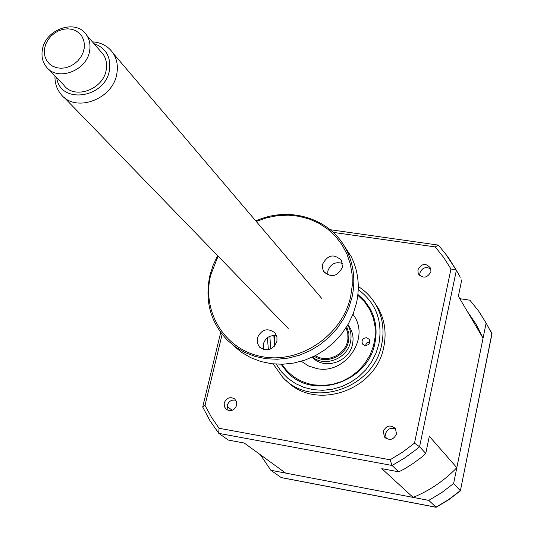 <?xml version="1.0" encoding="UTF-8"?>
<svg xmlns="http://www.w3.org/2000/svg" width="534" height="534" viewBox="0 0 534 534"><rect width="100%" height="100%" fill="white"/><g stroke="black" fill="none" stroke-linecap="round" stroke-linejoin="round"><path stroke-width="0.8" d="M260.365 454.734L270.845 470.274L428.775 500.385L436.138 507.3L448.7 499.751L460.375 490.853L491.954 333.363L490.452 330.693M270.845 470.274L281.244 477.61L436.071 507.287M428.775 500.385L441.651 492.642L453.62 483.51L486.127 323.023L491.961 333.91M453.62 483.51L460.275 490.693L448.553 499.63L435.944 507.2L281.044 477.516M486.127 323.023L478.678 311.122L469.927 300.221L459.827 298.686M366.745 337.722L369.341 339.444C370.436 343.155 368.994 345.184 365.029 345.531L362.479 343.876C361.311 340.145 362.733 338.095 366.745 337.722M274.536 335.532L274.957 345.551M281.919 364.268C289.328 375.375 299.781 382.224 313.271 384.807L322.776 385.515L332.368 384.407L341.707 381.523L350.444 376.951L358.247 370.863L364.842 363.487L369.982 355.09L373.486 345.979L375.222 336.493L375.135 326.988L373.246 317.79L369.628 309.246L364.422 301.657L357.82 295.275M353.001 314.279L354.182 316.061C369.942 338.963 344.75 374.688 316.929 368.607L308.559 365.997L301.309 361.278M352.941 314.433L353.481 314.973M301.944 361.818L301.463 361.231M365.396 345.571L366.885 342.821L369.862 341.853M396.515 433.882L395.414 428.568C390.294 424.417 386.242 425.391 383.252 431.505L384.527 437.059C389.666 440.95 393.658 439.896 396.515 433.882M386.249 438.561L385.495 433.788C387.484 428.729 390.935 427.207 395.834 429.236M236.669 405.239L236.549 401.722L234.653 398.905C229.954 396.442 226.463 397.81 224.2 403.003L224.333 406.614L226.349 409.465C231.028 411.774 234.466 410.366 236.669 405.239M228.091 410.379L227.264 405.379C228.819 401.134 231.696 399.445 235.894 400.313M430.931 271.739L430.711 268.362C426.045 262.728 421.773 263.215 417.895 269.817L418.175 273.375C422.901 278.828 427.153 278.281 430.931 271.739M419.938 275.791L419.884 272.961C422.227 267.627 425.905 266.312 430.905 269.023M285.87 380.175C314.68 411.374 376.116 390.968 383.786 346.933C386.563 333.316 384.854 320.614 378.666 308.832L373.266 300.722M267.421 337.688L268.368 349.723M273.168 363.914L282.519 377.031C311.082 409.344 373.92 389.112 381.71 344.357C384.5 330.673 382.791 317.91 376.577 306.069C372.145 297.965 366.057 291.451 358.301 286.524M281.098 364.281L286.631 371.41C311.662 400.667 367.939 382.991 374.915 343.095C377.451 330.679 375.816 319.152 370.015 308.498L364.662 300.856L357.913 294.454M467.29 311.375L476.081 324.191L483.05 338.189L456.824 467.691C444.268 480.68 429.696 490.579 413.109 497.394L285.677 473.104L244.238 443.026L228.265 440.056L218.84 433.368L209.955 420.712L202.706 407.021L205.016 405.366L222.124 334.351M460.295 277.226L456.276 270.131L450.963 268.982L414.504 443.14L402.689 452.078L390.08 459.781L219.06 428.261L211.424 417.188L205.016 405.366M483.05 338.189L458.366 296.21L461.763 279.836M413.109 497.394L381.79 468.658L398.738 471.816L404.104 469.146L412.942 463.572L421.379 457.391L425.758 453.426L429.309 436.278L456.824 467.691M425.758 453.426L419.57 446.744L414.504 443.14M398.738 471.816L392.076 465.474L390.08 459.781M273.869 335.506L274.369 346.259M333.183 232.37L435.283 246.935L443.701 257.508L450.963 268.982M219.06 428.261L218.66 433.201M438.654 245.393L438.154 245.066L435.283 246.935M232.163 410.299L227.104 406.401M314.259 356.218C326.194 364.735 345.798 356.198 348.582 341.193L348.942 333.697L346.733 326.688M347.747 325.019C350.831 330.139 351.739 335.752 350.484 341.853C347.42 358.574 325.026 367.485 312.497 357.066M312.283 357.166C323.878 370.376 349.276 362.259 352.507 344.183C353.782 337.942 352.794 332.228 349.536 327.048L347.868 324.812M44.596 48.4L44.342 52.786L45.09 56.958L46.798 60.709L49.388 63.86L52.733 66.243L56.671 67.738L60.996 68.272L65.502 67.805L69.947 66.363L74.113 64.02L77.79 60.889L80.781 57.138L82.944 52.953L84.165 48.547L84.392 44.142L83.604 39.963L81.849 36.219L79.219 33.101L75.855 30.758L71.916 29.303L67.604 28.809L63.132 29.303L58.727 30.752L54.601 33.081L50.97 36.178L47.993 39.89L45.837 44.035L44.596 48.4M89.705 50.323C87.309 70.922 56.871 82.116 46.078 66.51C42.586 61.864 41.332 56.404 42.313 50.136C44.936 28.97 76.716 18.263 86.762 35.337C89.572 39.703 90.553 44.702 89.705 50.323M48.627 69.18L63.653 84.926C74.266 100.238 104.017 89.378 106.293 69.22C107.1 63.713 106.126 58.813 103.362 54.528L100.285 50.964M56.704 77.644C60.188 105.138 106.346 98.069 109.583 69.24C110.798 56.31 105.605 47.8 93.991 43.695M92.395 41.846C101.493 42.46 108.449 46.311 113.261 53.407C116.799 59.04 118.041 65.442 116.993 72.617C114.036 99.271 74.833 113.775 60.569 93.737C56.604 88.671 54.742 82.71 54.995 75.855M346.065 327.749L347.781 333.089L347.928 338.796C346.806 353.855 327.522 363.814 315.374 355.651M233.245 345.451L241.401 352.233L250.64 357.626L260.732 361.491L271.452 363.721L282.546 364.255L293.74 363.067L304.76 360.183L315.347 355.664L325.226 349.623L334.171 342.194L341.94 333.57L348.362 323.951L353.274 313.591L356.558 302.738C360.036 286.184 358.207 270.731 351.078 256.36L343.222 244.405M255.826 220.969C289.375 205.517 331.04 218.386 346.573 250.239C353.762 264.737 355.591 280.343 352.073 297.064L348.742 308.025L343.769 318.498L337.281 328.21L329.418 336.927L320.38 344.437L310.394 350.551L299.701 355.123L288.56 358.047L277.253 359.255L266.052 358.721L255.225 356.478L245.039 352.587L235.714 347.147L227.484 340.305C210.316 322.196 204.489 300.462 209.989 275.103L213.153 265.171L217.658 255.679M218.099 256.133L210.73 274.93C201.318 311.943 225.248 350.651 263.062 356.839C300.742 363.601 342.441 335.005 350.658 296.544L352.246 285.53L352.126 274.556L350.304 263.889L346.833 253.777L341.807 244.465L335.359 236.161L327.649 229.053L318.865 223.292L309.219 219L298.933 216.277L288.253 215.155L277.413 215.669L266.66 217.785L256.233 221.45M327.776 274.97L327.843 270.945C330.573 263.883 335.472 261.386 342.534 263.449M322.536 264.283C327.809 254.611 334.157 253.396 341.58 260.645L342.421 267.247C337.354 276.779 331.067 278.121 323.571 271.272L322.382 267.921L322.536 264.283M263.636 349.543L263.342 343.916C265.705 337.408 270.164 334.751 276.719 335.953M257.234 338.122C261.526 329.251 267.434 327.489 274.977 332.842L276.952 336.807L276.932 341.38C272.841 350.084 267.02 351.966 259.477 347.013L257.254 342.921L257.234 338.122M269.85 336.293L270.738 348.942M276.225 364.161L281.391 371.757L287.859 378.292L295.456 383.559L303.959 387.397L313.111 389.666L322.636 390.307L332.248 389.279L341.653 386.609L350.558 382.384L358.681 376.717L365.783 369.788L371.637 361.818L376.069 353.047L378.94 343.749C382.825 320.914 375.929 302.865 358.254 289.595M444.709 252.582L456.37 270.271L419.57 446.744L415.893 449.782L404.338 458.192L392.076 465.474L218.84 433.368M460.368 490.819L492.028 333.583M362.479 343.876L363.1 344.61M378.666 308.832L376.577 306.069M419.39 275.277L418.175 273.375M385.508 438.04L384.527 437.059M202.76 406.781L220.689 332.468M330.159 229.707L438.154 245.066M438.494 245.219L448.106 257.114L456.276 270.131M349.536 327.048L347.781 324.966M63.753 97.028L288.213 328.417M113.261 53.407L321.541 298.212M86.762 35.337L103.362 54.528M259.477 347.013L260.332 347.814M323.571 271.272L325.173 273.268M351.078 256.36L346.573 250.239"/></g></svg>
